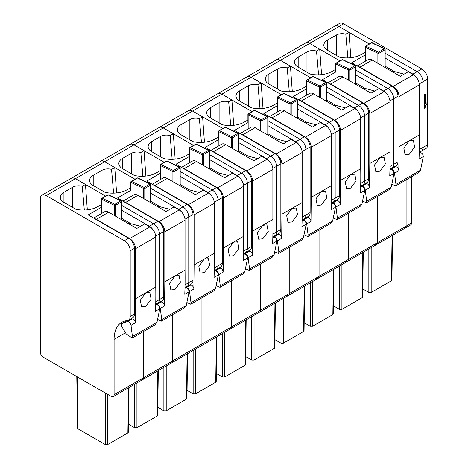 <?xml version="1.0" encoding="UTF-8"?>
<svg xmlns="http://www.w3.org/2000/svg" width="468" height="468" viewBox="0 0 468 468"><rect width="100%" height="100%" fill="white"/><g stroke="black" fill="none" stroke-linecap="round" stroke-linejoin="round"><path stroke-width="0.7" d="M419.293 149.555L423.008 147.408A8.284 4.779 60 0 1 421.294 151.199A8.284 4.779 60 0 1 420.083 151.573M416.052 76.974A8.284 4.779 60 0 0 412.905 74.102L417.152 71.651A8.284 4.779 60 0 1 423.008 81.765L423.008 147.408L423.008 81.765L427.693 79.063A8.284 4.779 60 0 0 421.838 68.948L343.658 23.809A8.284 4.779 60 0 0 339.516 23.4L334.831 26.103A8.284 4.779 60 0 1 338.972 26.512L343.658 23.809M421.838 68.948L417.152 71.651L385.146 53.176L417.152 71.651A8.284 4.779 60 0 1 423.008 81.765L419.229 83.947M366.169 45.741L369.223 43.98L338.972 26.512A8.284 4.779 60 0 0 334.831 26.103L305.551 43.009A8.284 4.779 60 0 1 309.693 43.419L338.972 26.512L348.999 32.304L350.842 57.699M114.093 394.717L114.093 339.37A37.27 21.516 60 0 1 114.122 337.931A37.27 21.516 60 0 1 121.815 322.312A37.27 21.516 60 0 1 127.273 320.627A8.284 4.779 60 0 0 128.484 320.252A8.284 4.779 60 0 0 130.198 316.462L130.198 250.819A8.284 4.779 60 0 0 124.342 240.704L46.162 195.565A8.284 4.779 60 0 0 42.021 195.156A8.284 4.779 60 0 0 40.306 198.947L40.306 352.111A4.142 2.393 60 0 0 43.232 357.183L111.168 396.402A4.142 2.393 60 0 0 113.238 396.612A4.142 2.393 60 0 0 114.093 394.717L143.378 377.811L143.378 331.578L143.378 377.811L172.657 360.904L172.657 314.671L172.657 360.904L201.936 343.998L201.936 297.765L201.936 343.998L231.215 327.091L231.215 280.858L231.215 327.091L260.5 310.19L260.5 263.952L260.5 310.19L289.78 293.284L289.78 247.051L289.78 293.284L319.059 276.377L319.059 230.145L319.059 276.377L348.344 259.471L348.344 213.238L348.344 259.471L377.623 242.564L377.623 196.332L377.623 242.564L406.903 225.664L406.903 179.431L406.903 225.664A4.142 2.393 60 0 1 406.048 227.559A4.142 2.393 60 0 1 403.978 227.354M424.3 94.641L425.295 94.068L424.3 94.641L424.3 108.272L425.043 107.839L425.634 105.511L427.073 104.054L427.073 102.673L425.295 103.697L425.295 94.068M424.242 94.612L424.3 108.272M425.295 103.633L427.073 102.673M411.588 176.723L411.588 222.955A4.142 2.393 60 0 1 410.734 224.851L406.048 227.559A4.142 2.393 60 0 0 406.903 225.664L411.588 222.955M427.693 144.706A8.284 4.779 60 0 1 425.979 148.496L421.294 151.199A8.284 4.779 60 0 0 423.008 147.408L427.693 144.706L427.693 79.063M392.57 235.334L391.897 280.11L391.412 280.771L371.183 292.453L368.837 292.453L362.735 288.931M394.413 71.54L385.146 66.193M347.835 57.909L345.799 34.152A8.284 4.779 0 0 0 336.252 35.053L327.465 40.125A12.425 7.172 0 0 0 323.827 45.197A12.425 7.172 0 0 0 327.465 50.269L339.294 57.096A20.703 11.952 0 0 0 361.495 54.423L364.771 52.533A24.845 14.344 0 0 0 365.046 52.322M345.799 34.152L348.999 32.304M386.773 93.881A8.284 4.779 60 0 0 383.625 91.008L392.12 86.106L351.708 62.776L365.286 54.937M412.905 74.102L385.146 58.079M392.12 86.106A8.284 4.779 60 0 1 397.975 96.221L397.975 161.864A8.284 4.779 60 0 1 396.261 165.654L392.014 168.106A8.284 4.779 60 0 1 390.798 168.48M390.014 166.462L393.728 164.315L393.728 98.672A8.284 4.779 60 0 0 387.873 88.557L355.867 70.077L387.873 88.557A8.284 4.779 60 0 1 393.728 98.672L397.975 96.221M336.89 62.648L339.938 60.887L309.693 43.419A8.284 4.779 60 0 0 305.551 43.009L276.272 59.916A8.284 4.779 60 0 1 280.408 60.325L309.693 43.419L319.72 49.21L321.563 74.605M397.975 161.864L393.728 164.315A8.284 4.779 60 0 1 392.014 168.106A8.284 4.779 60 0 0 393.728 164.315L393.728 98.672L389.943 100.854M113.238 396.612L142.518 379.706A4.142 2.393 60 0 0 143.378 377.811A4.142 2.393 60 0 1 142.518 379.706L171.797 362.799A4.142 2.393 60 0 0 172.657 360.904A4.142 2.393 60 0 1 171.797 362.799L201.082 345.893A4.142 2.393 60 0 0 201.936 343.998A4.142 2.393 60 0 1 201.082 345.893L230.361 328.986A4.142 2.393 60 0 0 231.215 327.091A4.142 2.393 60 0 1 230.361 328.986L259.641 312.086A4.142 2.393 60 0 0 260.5 310.19A4.142 2.393 60 0 1 259.641 312.086L288.926 295.179A4.142 2.393 60 0 0 289.78 293.284A4.142 2.393 60 0 1 288.926 295.179L318.205 278.273A4.142 2.393 60 0 0 319.059 276.377A4.142 2.393 60 0 1 318.205 278.273L347.484 261.366A4.142 2.393 60 0 0 348.344 259.471A4.142 2.393 60 0 1 347.484 261.366L376.763 244.46A4.142 2.393 60 0 0 377.623 242.564A4.142 2.393 60 0 1 376.763 244.46A4.142 2.393 60 0 1 374.698 244.255M385.035 49.245L384.907 49.824L385.035 49.245A0.831 0.626 130.9 0 0 384.269 48.783A0.831 0.48 60 0 1 384.907 49.824L384.907 67.404A0.831 0.48 180 0 0 385.146 67.064L385.146 49.485M365.157 47.104A0.831 0.626 -49.1 0 1 365.824 46.168A0.831 0.521 115.5 0 0 365.286 47.209L365.286 46.531A0.831 0.48 60 0 1 365.461 46.151A0.831 0.48 60 0 1 365.824 46.168L378.413 52.164A0.831 0.48 60 0 1 379.051 53.206L377.875 53.206L377.875 63.344M413.425 74.74L393.219 86.404C396.776 88.856 398.73 92.237 399.075 96.548L399.075 146.589L409.178 140.757L413.349 140.365L414.654 147.016L409.207 154.3L405.089 154.721L403.82 148.093L409.167 140.763L419.281 134.924L419.281 84.883A8.284 4.779 -120 0 0 413.425 74.74L408.225 71.739L400.315 76.302L372.206 60.074A8.284 4.779 -120 0 0 368.064 59.664L357.189 65.941M358.079 66.456A8.284 4.779 60 0 1 359.91 67.17L372.206 60.074M392.453 71.762L393.331 71.253A9.939 5.739 -120 0 1 393.518 71.3L404.077 74.131M418.626 172.663L420.504 170.206L423.312 156.587C422.996 153.995 421.902 152.691 420.03 152.673L419.223 152.995M392.038 184.287L395.706 185.895L395.957 184.38L394.536 173.201C394.033 170.715 392.886 169.445 391.09 169.387L389.943 169.831M391.09 169.387L395.454 166.865A2.902 1.673 60 0 1 397.683 167.836A2.902 1.673 60 0 1 398.824 170.726L399.075 146.589M395.454 166.865L391.441 168.433M393.219 86.404L359.91 67.17M419.281 134.924A451.556 260.705 60 0 1 419.024 159.061L423.312 156.587M363.291 252.24L362.612 297.016L362.133 297.677L341.903 309.36L339.557 309.36L333.456 305.832M365.134 88.446L355.867 83.099M318.556 74.816L316.514 51.059A8.284 4.779 0 0 0 306.967 51.96L298.186 57.032A12.425 7.172 0 0 0 294.547 62.098A12.425 7.172 0 0 0 298.186 67.17L310.015 74.002A20.703 11.952 0 0 0 332.216 71.329L335.486 69.439A24.845 14.344 0 0 0 335.761 69.229M316.514 51.059L319.72 49.21M357.488 110.787A8.284 4.779 60 0 0 354.346 107.915L362.835 103.013L322.429 79.683L336.006 71.844M383.625 91.008L355.867 74.979M362.835 103.013A8.284 4.779 60 0 1 368.69 113.127L368.69 178.77A8.284 4.779 60 0 1 366.976 182.561L362.729 185.012A8.284 4.779 60 0 1 361.518 185.386M360.729 183.362L364.449 181.221L364.449 115.578A8.284 4.779 60 0 0 358.593 105.464L326.588 86.984L358.593 105.464A8.284 4.779 60 0 1 364.449 115.578L368.69 113.127M307.605 79.554L310.658 77.787L280.408 60.325A8.284 4.779 60 0 0 276.272 59.916L246.987 76.822A8.284 4.779 60 0 1 251.129 77.232L280.408 60.325L290.441 66.117L292.284 91.512M368.69 178.77L364.449 181.221A8.284 4.779 60 0 1 362.729 185.012A8.284 4.779 60 0 0 364.449 181.221L364.449 115.578L360.664 117.76M347.484 261.366A4.142 2.393 60 0 1 345.413 261.162M355.756 66.152L355.621 66.731L355.756 66.152A0.831 0.626 130.9 0 0 354.99 65.69A0.831 0.48 60 0 1 355.621 66.731L355.621 84.31A0.831 0.48 180 0 0 355.867 83.971L355.867 66.392M349.596 70.182A0.831 0.328 -109.6 0 0 349.134 69.065L354.99 65.69L342.395 59.688L336.539 63.069L349.134 69.065A0.831 0.48 60 0 1 349.766 70.106L348.596 70.106L348.596 80.25M336.006 78.174L336.006 63.437A0.831 0.48 60 0 1 336.176 63.057A0.831 0.48 60 0 1 336.539 63.069A0.831 0.521 115.5 0 0 336.006 64.11L348.596 70.106A0.831 0.521 115.5 0 1 349.134 69.065M384.14 91.646L363.94 103.311C367.497 105.762 369.445 109.143 369.796 113.455L369.796 163.496L379.899 157.663L384.07 157.271L385.369 163.923L379.928 171.2L375.81 171.621L374.54 164.999L379.905 157.652L389.996 151.831L389.996 101.79A8.284 4.779 -120 0 0 384.14 91.646L378.94 88.639L371.036 93.208L342.927 76.98A8.284 4.779 -120 0 0 338.785 76.565L327.91 82.848M328.799 83.362A8.284 4.779 60 0 1 330.63 84.076L342.927 76.98M363.174 88.668L364.051 88.159A9.939 5.739 -120 0 1 364.239 88.206L374.798 91.038M389.347 189.569L391.225 187.112L394.033 173.493C393.717 170.896 392.623 169.597 390.745 169.58L389.943 169.902M362.758 201.187L366.426 202.802L366.678 201.281L365.256 190.102C364.753 187.621 363.601 186.352 361.811 186.287L360.664 186.732M361.811 186.287L366.175 183.766A2.902 1.673 60 0 1 368.404 184.743A2.902 1.673 60 0 1 369.539 187.633L369.796 163.496M366.175 183.766L362.162 185.34M363.94 103.311L330.63 84.076M389.996 151.831A451.556 260.705 60 0 1 389.745 175.968L394.033 173.493M334.012 269.147L333.333 313.923L332.847 314.584L312.618 326.26L310.278 326.26L304.177 322.739M335.849 105.353L326.588 100M289.277 91.722L287.235 67.965A8.284 4.779 0 0 0 277.688 68.86L268.901 73.932A12.425 7.172 0 0 0 265.262 79.004A12.425 7.172 0 0 0 268.901 84.076L280.73 90.909A20.703 11.952 0 0 0 302.936 88.23L306.207 86.34A24.845 14.344 0 0 0 306.481 86.135M287.235 67.965L290.441 66.117M328.208 127.694A8.284 4.779 60 0 0 325.067 124.821L333.555 119.919L293.149 96.589L306.727 88.75M354.346 107.915L326.588 91.886M333.555 119.919A8.284 4.779 60 0 1 339.411 130.028L339.411 195.671A8.284 4.779 60 0 1 337.697 199.462L333.45 201.913A8.284 4.779 60 0 1 332.239 202.287M331.449 200.269L335.164 198.122L335.164 132.479A8.284 4.779 60 0 0 329.308 122.37L297.303 103.89L329.308 122.37A8.284 4.779 60 0 1 335.164 132.479L339.411 130.028M278.325 96.455L281.379 94.694L251.129 77.232A8.284 4.779 60 0 0 246.987 76.822L217.708 93.729A8.284 4.779 60 0 1 221.85 94.138L251.129 77.232L261.156 83.017L262.998 108.412M339.411 195.671L335.164 198.122A8.284 4.779 60 0 1 333.45 201.913A8.284 4.779 60 0 0 335.164 198.122L335.164 132.479L331.385 134.667M318.205 278.273A4.142 2.393 60 0 1 316.134 278.068M326.477 83.058L326.342 83.632L326.477 83.058A0.831 0.626 130.9 0 0 325.705 82.59A0.831 0.48 60 0 1 326.342 83.632L326.342 101.217A0.831 0.48 180 0 0 326.588 100.877L326.588 83.298M306.593 80.917A0.831 0.626 -49.1 0 1 307.26 79.975A0.831 0.521 115.5 0 0 306.727 81.017L306.727 80.338A0.831 0.48 60 0 1 306.897 79.964A0.831 0.48 60 0 1 307.26 79.975L319.849 85.972A0.831 0.48 60 0 1 320.486 87.013L319.316 87.013L319.316 97.157M354.861 108.553L334.655 120.212C338.212 122.669 340.166 126.05 340.511 130.356L340.511 180.396L350.614 174.564L354.785 174.172L356.089 180.829L350.643 188.107L346.531 188.528L345.261 181.906L350.602 174.57L360.717 168.732L360.717 118.691A8.284 4.779 -120 0 0 354.861 108.553L349.66 105.546L341.757 110.109L313.642 93.881A8.284 4.779 -120 0 0 309.506 93.471L298.631 99.754M299.52 100.263A8.284 4.779 60 0 1 301.345 100.983L313.642 93.881M333.889 105.569L334.766 105.066A9.939 5.739 -120 0 1 334.959 105.113L345.513 107.938M360.062 206.47L361.945 204.019L364.748 190.394C364.432 187.803 363.338 186.498 361.466 186.486L360.658 186.808M333.479 218.094L337.147 219.708L337.399 218.187L335.977 207.008C335.474 204.528 334.322 203.252 332.526 203.194L331.379 203.638M332.526 203.194L336.896 200.673A2.902 1.673 60 0 1 339.119 201.649A2.902 1.673 60 0 1 340.259 204.534L340.511 180.396M336.896 200.673L332.877 202.246M334.655 120.212L301.345 100.983M360.717 168.732A451.556 260.705 60 0 1 360.465 192.869L364.748 190.394M304.726 286.053L304.054 330.829L303.568 331.49L283.339 343.167L280.999 343.167L274.891 339.645M306.569 122.259L297.303 116.906M259.992 108.623L257.956 84.872A8.284 4.779 0 0 0 248.409 85.767L239.622 90.839A12.425 7.172 0 0 0 235.983 95.911A12.425 7.172 0 0 0 239.622 100.983L251.451 107.81A20.703 11.952 0 0 0 273.651 105.136L276.927 103.247A24.845 14.344 0 0 0 277.202 103.036M257.956 84.872L261.156 83.017M298.929 144.6A8.284 4.779 60 0 0 295.782 141.722L304.276 136.82L263.864 113.49L277.442 105.657M325.067 124.821L297.303 108.792M304.276 136.82A8.284 4.779 60 0 1 310.132 146.934L310.132 212.577A8.284 4.779 60 0 1 308.418 216.368L304.171 218.819A8.284 4.779 60 0 1 302.96 219.194M302.17 217.175L305.885 215.028L305.885 149.386A8.284 4.779 60 0 0 300.029 139.271L268.024 120.797L300.029 139.271A8.284 4.779 60 0 1 305.885 149.386L310.132 146.934M249.046 113.361L252.094 111.6L221.85 94.138A8.284 4.779 60 0 0 217.708 93.729L188.429 110.629A8.284 4.779 60 0 1 192.564 111.039L221.85 94.138L231.876 99.924L233.719 125.319M310.132 212.577L305.885 215.028A8.284 4.779 60 0 1 304.171 218.819A8.284 4.779 60 0 0 305.885 215.028L305.885 149.386L302.106 151.568M288.926 295.179A4.142 2.393 60 0 1 286.855 294.975M296.911 99.503A0.831 0.521 115.5 0 0 296.835 99.45A0.831 0.831 0 0 1 297.016 99.573A0.831 0.626 130.9 0 0 296.425 99.497A0.831 0.48 60 0 1 297.063 100.538L297.063 118.117A0.831 0.48 180 0 0 297.303 117.784L297.303 100.199M297.192 99.965L297.063 100.538L297.192 99.965A0.831 0.626 130.9 0 0 297.022 99.573A0.831 0.831 0 0 1 297.303 100.187M291.037 103.995A0.831 0.328 -109.6 0 0 290.569 102.878L296.425 99.497L283.836 93.501L277.98 96.882L290.569 102.878A0.831 0.48 60 0 1 291.207 103.919L290.037 103.919L290.037 114.063M277.442 111.981L277.442 97.245A0.831 0.48 60 0 1 277.618 96.864A0.831 0.48 60 0 1 277.98 96.882A0.831 0.521 115.5 0 0 277.442 97.923L290.037 103.919A0.831 0.521 115.5 0 1 290.569 102.878M325.582 125.453L305.376 137.118C308.933 139.575 310.887 142.956 311.232 147.262L311.232 197.303L321.335 191.47L325.506 191.079L326.81 197.736L321.364 205.013L317.245 205.434L315.976 198.806L321.323 191.476L331.438 185.638L331.438 135.597A8.284 4.779 -120 0 0 325.582 125.453L320.381 122.452L312.472 127.015L284.363 110.787A8.284 4.779 -120 0 0 280.221 110.378L269.346 116.655M270.235 117.17A8.284 4.779 60 0 1 272.066 117.889L284.363 110.787M304.61 122.476L305.487 121.972A9.939 5.739 -120 0 1 305.674 122.019L316.233 124.845M330.782 223.376L332.66 220.919L335.468 207.301C335.152 204.709 334.058 203.404 332.186 203.393L331.379 203.715M304.194 235L307.862 236.609L308.114 235.094L306.692 223.915C306.189 221.428 305.042 220.159 303.246 220.1L302.1 220.545M303.246 220.1L307.616 217.579A2.902 1.673 60 0 1 309.839 218.556A2.902 1.673 60 0 1 310.98 221.44L311.232 197.303M307.616 217.579L303.597 219.153M305.376 137.118L272.066 117.889M331.438 185.638A451.556 260.705 60 0 1 331.18 209.775L335.468 207.301M275.447 302.96L274.769 347.73L274.289 348.397L254.06 360.073L251.714 360.073L245.612 356.552M277.29 139.16L268.024 133.813M230.712 125.529L228.676 101.772A8.284 4.779 0 0 0 219.123 102.673L210.343 107.745A12.425 7.172 0 0 0 206.704 112.817A12.425 7.172 0 0 0 210.343 117.889L222.171 124.716A20.703 11.952 0 0 0 244.372 122.043L247.642 120.153A24.845 14.344 0 0 0 247.917 119.943M228.676 101.772L231.876 99.924M269.644 161.501A8.284 4.779 60 0 0 266.503 158.629L274.991 153.726L234.585 130.397L248.163 122.557M295.782 141.722L268.024 125.699M274.991 153.726A8.284 4.779 60 0 1 280.847 163.841L280.847 229.484A8.284 4.779 60 0 1 279.133 233.275L274.891 235.726A8.284 4.779 60 0 1 273.675 236.1M272.885 234.082L276.606 231.935L276.606 166.292A8.284 4.779 60 0 0 270.75 156.177L238.744 137.703L270.75 156.177A8.284 4.779 60 0 1 276.606 166.292L280.847 163.841M219.761 130.268L222.815 128.507L192.564 111.039A8.284 4.779 60 0 0 188.429 110.629L159.143 127.536A8.284 4.779 60 0 1 163.285 127.945L192.564 111.039L202.597 116.83L204.44 142.225M280.847 229.484L276.606 231.935A8.284 4.779 60 0 1 274.891 235.726A8.284 4.779 60 0 0 276.606 231.935L276.606 166.292L272.821 168.474M259.641 312.086A4.142 2.393 60 0 1 257.57 311.881M267.912 116.865L267.784 117.445L267.912 116.865A0.831 0.626 130.9 0 0 267.146 116.403A0.831 0.48 60 0 1 267.784 117.445L267.784 135.024A0.831 0.48 180 0 0 268.024 134.685L268.024 117.105M261.752 120.902A0.831 0.328 -109.6 0 0 261.29 119.785L267.146 116.403L254.551 110.407L248.695 113.788L261.29 119.785A0.831 0.48 60 0 1 261.922 120.826L260.752 120.826L260.752 130.97M248.163 128.887L248.163 114.151A0.831 0.48 60 0 1 248.332 113.771A0.831 0.48 60 0 1 248.695 113.788A0.831 0.521 115.5 0 0 248.163 114.83L260.752 120.826A0.831 0.521 115.5 0 1 261.29 119.785M296.297 142.36L276.097 154.025C279.653 156.482 281.601 159.863 281.952 164.169L281.952 214.209L292.055 208.377L296.226 207.985L297.525 214.642L292.085 221.92L287.966 222.341L286.697 215.713L292.044 208.383L302.152 202.545L302.152 152.504A8.284 4.779 -120 0 0 296.297 142.36L291.096 139.359L283.193 143.922L255.083 127.694A8.284 4.779 -120 0 0 250.942 127.284L240.066 133.561M240.956 134.076A8.284 4.779 60 0 1 242.787 134.796L255.083 127.694M275.33 139.382L276.208 138.873A9.939 5.739 -120 0 1 276.395 138.92L286.954 141.751M301.503 240.283L303.381 237.826L306.189 224.207C305.873 221.616 304.779 220.311 302.907 220.299L302.1 220.615M274.915 251.907L278.583 253.516L278.834 252L277.413 240.821C276.91 238.335 275.763 237.065 273.967 237.007L272.821 237.451M273.967 237.007L278.331 234.486A2.902 1.673 60 0 1 280.56 235.457A2.902 1.673 60 0 1 281.695 238.347L281.952 214.209M278.331 234.486L274.318 236.053M276.097 154.025L242.787 134.796M302.152 202.545A451.556 260.705 60 0 1 301.901 226.682L306.189 224.207M246.168 319.86L245.489 364.636L245.004 365.297L224.775 376.98L222.435 376.98L216.333 373.458M248.011 156.066L238.744 150.719M201.433 142.436L199.391 118.679A8.284 4.779 0 0 0 189.844 119.58L181.057 124.652A12.425 7.172 0 0 0 177.419 129.724A12.425 7.172 0 0 0 181.057 134.796L192.892 141.623A20.703 11.952 0 0 0 215.093 138.949L218.363 137.06A24.845 14.344 0 0 0 218.638 136.849M199.391 118.679L202.597 116.83M240.365 178.407A8.284 4.779 60 0 0 237.223 175.535L245.712 170.633L205.306 147.303L218.884 139.464M266.503 158.629L238.744 142.605M245.712 170.633A8.284 4.779 60 0 1 251.568 180.747L251.568 246.39A8.284 4.779 60 0 1 249.853 250.181L245.606 252.632A8.284 4.779 60 0 1 244.395 253.007M243.606 250.988L247.32 248.841L247.32 183.199A8.284 4.779 60 0 0 241.465 173.084L209.459 154.604L241.465 173.084A8.284 4.779 60 0 1 247.32 183.199L251.568 180.747M190.482 147.174L193.536 145.408L163.285 127.945A8.284 4.779 60 0 0 159.143 127.536L129.864 144.442A8.284 4.779 60 0 1 134.006 144.852L163.285 127.945L173.312 133.737L175.155 159.132M251.568 246.39L247.32 248.841A8.284 4.779 60 0 1 245.606 252.632A8.284 4.779 60 0 0 247.32 248.841L247.32 183.199L243.541 185.381M230.361 328.986A4.142 2.393 60 0 1 228.29 328.782M238.633 133.772L238.499 134.351L238.633 133.772A0.831 0.626 130.9 0 0 237.861 133.31A0.831 0.48 60 0 1 238.499 134.351L238.499 151.93A0.831 0.48 180 0 0 238.744 151.591L238.744 134.012M238.347 133.316A0.831 0.521 115.5 0 0 238.27 133.263L225.681 127.267A0.831 0.521 115.5 0 0 225.272 127.314L219.416 130.689A0.831 0.521 115.5 0 0 218.884 131.73L218.884 131.058A0.831 0.48 60 0 1 219.053 130.677A0.831 0.48 60 0 1 219.416 130.689L232.005 136.691A0.831 0.48 60 0 1 232.643 137.732L231.473 137.732L231.473 147.87M267.017 159.266L246.811 170.931C250.368 173.382 252.322 176.764 252.673 181.075L252.673 231.116L262.77 225.284L266.941 224.892L268.246 231.543L262.8 238.82L258.687 239.242L257.418 232.619L262.77 225.284L272.873 219.451L272.873 169.41A8.284 4.779 -120 0 0 267.017 159.266L261.817 156.265L253.913 160.828L225.804 144.6A8.284 4.779 -120 0 0 221.662 144.191L210.787 150.468M211.676 150.983A8.284 4.779 60 0 1 213.502 151.696L225.804 144.6M246.045 156.289L246.928 155.78A9.939 5.739 -120 0 1 247.116 155.826L257.669 158.658M272.218 257.189L274.102 254.732L276.904 241.114C276.588 238.522 275.494 237.217 273.622 237.2L272.815 237.522M245.636 268.813L249.304 270.422L249.555 268.907L248.134 257.728C247.63 255.241 246.478 253.972 244.682 253.913L243.535 254.358M244.682 253.913L249.052 251.386A2.902 1.673 60 0 1 251.275 252.363A2.902 1.673 60 0 1 252.416 255.253L252.673 231.116M249.052 251.386L245.039 252.96M246.811 170.931L213.502 151.696M272.873 219.451A451.556 260.705 60 0 1 272.622 243.588L276.904 241.114M216.889 336.767L216.21 381.543L215.725 382.204L195.495 393.886L193.155 393.886L187.048 390.359M218.726 172.973L209.459 167.62M172.154 159.342L170.112 135.585A8.284 4.779 0 0 0 160.565 136.486L151.778 141.558A12.425 7.172 0 0 0 148.14 146.624A12.425 7.172 0 0 0 151.778 151.696L163.607 158.529A20.703 11.952 0 0 0 185.814 155.856L189.084 153.966A24.845 14.344 0 0 0 189.359 153.756M170.112 135.585L173.312 133.737M211.086 195.314A8.284 4.779 60 0 0 207.938 192.442L216.432 187.539L176.021 164.209L189.599 156.37M237.223 175.535L209.459 159.506M216.432 187.539A8.284 4.779 60 0 1 222.288 197.654L222.288 263.297A8.284 4.779 60 0 1 220.574 267.088L216.327 269.539A8.284 4.779 60 0 1 215.116 269.913M214.326 267.889L218.041 265.748L218.041 200.105A8.284 4.779 60 0 0 212.185 189.99L180.18 171.51L212.185 189.99A8.284 4.779 60 0 1 218.041 200.105L222.288 197.654M161.203 164.081L164.256 162.314L134.006 144.852A8.284 4.779 60 0 0 129.864 144.442L100.585 161.349A8.284 4.779 60 0 1 104.727 161.758L134.006 144.852L144.033 150.643L145.876 176.038M222.288 263.297L218.041 265.748A8.284 4.779 60 0 1 216.327 269.539A8.284 4.779 60 0 0 218.041 265.748L218.041 200.105L214.262 202.287M201.082 345.893A4.142 2.393 60 0 1 199.011 345.688M209.354 150.678L209.219 151.252L209.354 150.678A0.831 0.626 130.9 0 0 208.582 150.21A0.831 0.48 60 0 1 209.219 151.252L209.219 168.837A0.831 0.48 180 0 0 209.459 168.498L209.459 150.918M209.067 150.216A0.831 0.521 115.5 0 0 208.991 150.169L196.396 144.173A0.831 0.521 115.5 0 0 195.993 144.214L190.137 147.595A0.831 0.521 115.5 0 0 189.599 148.637L189.599 147.964A0.831 0.48 60 0 1 189.774 147.584A0.831 0.48 60 0 1 190.137 147.595L202.726 153.592A0.831 0.48 60 0 1 203.364 154.633L202.194 154.633L202.194 164.777M237.738 176.173L217.532 187.838C221.089 190.289 223.043 193.67 223.388 197.982L223.388 248.017L233.491 242.184L237.662 241.798L238.967 248.449L233.52 255.727L229.402 256.148L228.132 249.526L233.491 242.184L243.594 236.352L243.594 186.317A8.284 4.779 -120 0 0 237.738 176.173L232.537 173.166L224.628 177.735L196.519 161.501A8.284 4.779 -120 0 0 192.377 161.091L181.502 167.374M182.391 167.883A8.284 4.779 60 0 1 184.222 168.603L196.519 161.501M216.766 173.195L217.643 172.686A9.939 5.739 -120 0 1 217.831 172.733L228.39 175.564M242.939 274.09L244.817 271.639L247.625 258.02C247.309 255.423 246.215 254.124 244.343 254.106L243.535 254.428M216.351 285.714L220.018 287.329L220.27 285.808L218.849 274.628C218.345 272.148 217.199 270.873 215.403 270.814L214.256 271.259M215.403 270.814L219.773 268.293A2.902 1.673 60 0 1 221.996 269.27A2.902 1.673 60 0 1 223.137 272.154L223.388 248.017M219.773 268.293L215.754 269.866M217.532 187.838L184.222 168.603M243.594 236.352A451.556 260.705 60 0 1 243.337 260.495L247.625 258.02M187.604 353.673L186.931 398.449L186.445 399.11L166.216 410.787L163.87 410.787L157.769 407.265M189.446 189.879L180.18 184.527M142.869 176.249L140.833 152.492A8.284 4.779 0 0 0 131.28 153.387L122.499 158.459A12.425 7.172 0 0 0 118.86 163.531A12.425 7.172 0 0 0 122.499 168.603L134.328 175.436A20.703 11.952 0 0 0 156.528 172.756L159.804 170.867A24.845 14.344 0 0 0 160.079 170.656M140.833 152.492L144.033 150.643M181.806 212.22A8.284 4.779 60 0 0 178.659 209.348L187.153 204.446L146.741 181.116L160.319 173.277M207.938 192.442L180.18 176.413M187.153 204.446A8.284 4.779 60 0 1 193.009 214.555L193.009 280.197A8.284 4.779 60 0 1 191.289 283.988L187.048 286.439A8.284 4.779 60 0 1 185.831 286.814M185.047 284.796L188.762 282.649L188.762 217.006A8.284 4.779 60 0 0 182.906 206.897L150.901 188.417L182.906 206.897A8.284 4.779 60 0 1 188.762 217.006L193.009 214.555M131.917 180.981L134.971 179.221L104.727 161.758A8.284 4.779 60 0 0 100.585 161.349L71.3 178.249A8.284 4.779 60 0 1 75.442 178.665L104.727 161.758L114.754 167.544L116.596 192.939M193.009 280.197L188.762 282.649A8.284 4.779 60 0 1 187.048 286.439A8.284 4.779 60 0 0 188.762 282.649L188.762 217.006L184.977 219.194M171.797 362.799A4.142 2.393 60 0 1 169.726 362.595M160.185 165.444A0.831 0.626 -49.1 0 1 160.852 164.502A0.831 0.521 115.5 0 0 160.319 165.543L160.319 164.865A0.831 0.48 60 0 1 160.489 164.49A0.831 0.48 60 0 1 160.852 164.502L166.707 161.121L179.302 167.117A0.831 0.48 60 0 1 179.94 168.158L179.94 185.737A0.831 0.48 180 0 0 180.18 185.404L180.18 167.819A0.831 0.831 0 0 0 179.893 167.199A0.831 0.626 130.9 0 0 179.302 167.117L173.447 170.498A0.831 0.48 60 0 1 174.084 171.54L173.909 171.616A0.831 0.328 -109.6 0 0 173.447 170.498A0.831 0.521 115.5 0 0 172.908 171.54L172.908 181.683M180.069 167.585L179.94 168.158L180.069 167.585A0.831 0.626 130.9 0 0 179.893 167.199A0.831 0.831 0 0 0 179.706 167.076A0.831 0.521 115.5 0 0 179.302 167.117M173.909 171.616L172.908 171.54L160.319 165.543L160.319 179.601M208.453 193.073L188.253 204.738C191.81 207.195 193.764 210.577 194.109 214.882L194.109 264.923L204.212 259.091L208.383 258.699L209.682 265.356L204.241 272.633L200.123 273.055L198.853 266.427L204.2 259.096L214.315 253.258L214.315 203.217A8.284 4.779 -120 0 0 208.453 193.073L203.252 190.072L195.349 194.635L167.24 178.407A8.284 4.779 -120 0 0 163.098 177.998L152.223 184.275M153.112 184.79A8.284 4.779 60 0 1 154.943 185.509L167.24 178.407M187.487 190.096L188.364 189.593A9.939 5.739 -120 0 1 188.551 189.639L199.111 192.465M213.66 290.997L215.537 288.545L218.345 274.921C218.029 272.329 216.936 271.025 215.064 271.013L214.256 271.335M187.071 302.62L190.739 304.235L190.991 302.714L189.569 291.535C189.066 289.054 187.92 287.779 186.124 287.721L184.977 288.165M186.124 287.721L190.488 285.199A2.902 1.673 60 0 1 192.717 286.176A2.902 1.673 60 0 1 193.857 289.06L194.109 264.923M190.488 285.199L186.475 286.773M188.253 204.738L154.943 185.509M214.315 253.258A451.556 260.705 60 0 1 214.057 277.395L218.345 274.921M158.324 370.58L157.646 415.35L157.16 416.017L136.931 427.693L134.591 427.693L128.489 424.172M160.167 206.78L150.901 201.433M113.589 193.149L111.548 169.393A8.284 4.779 0 0 0 102.001 170.293L93.214 175.365A12.425 7.172 0 0 0 89.575 180.437A12.425 7.172 0 0 0 93.214 185.509L105.048 192.336A20.703 11.952 0 0 0 127.249 189.663L130.519 187.773A24.845 14.344 0 0 0 130.794 187.563M111.548 169.393L114.754 167.544M121.616 210.226L149.38 226.249L157.868 221.346L117.462 198.017L131.04 190.178M178.659 209.348L150.901 193.319M157.868 221.346A8.284 4.779 60 0 1 163.724 231.461L163.724 297.104A8.284 4.779 60 0 1 162.01 300.895L157.763 303.346A8.284 4.779 60 0 1 156.552 303.72M155.762 301.702L159.477 299.555L159.477 233.912A8.284 4.779 60 0 0 153.621 223.798L121.616 205.323L153.621 223.798A8.284 4.779 60 0 1 159.477 233.912L163.724 231.461M102.638 197.888L105.692 196.127L75.442 178.665A8.284 4.779 60 0 0 71.3 178.249L42.021 195.156M163.724 297.104L159.477 299.555A8.284 4.779 60 0 1 157.763 303.346A8.284 4.779 60 0 0 159.477 299.555L159.477 233.912L155.698 236.094M142.518 379.706A4.142 2.393 60 0 1 140.447 379.501M130.905 182.35A0.831 0.626 -49.1 0 1 131.572 181.409A0.831 0.521 115.5 0 0 131.04 182.45L131.04 181.771A0.831 0.48 60 0 1 131.21 181.391A0.831 0.48 60 0 1 131.572 181.409L137.428 178.027L150.017 184.023A0.831 0.48 60 0 1 150.655 185.065L150.655 202.644A0.831 0.48 180 0 0 150.901 202.305L150.901 184.725A0.831 0.831 0 0 0 150.614 184.105A0.831 0.626 130.9 0 0 150.017 184.023L144.162 187.405A0.831 0.48 60 0 1 144.799 188.446L144.63 188.522A0.831 0.328 -109.6 0 0 144.162 187.405A0.831 0.521 115.5 0 0 143.629 188.446L143.629 198.59M150.79 184.491L150.655 185.065L150.79 184.491A0.831 0.626 130.9 0 0 150.614 184.099A0.831 0.831 0 0 0 150.427 183.977A0.831 0.521 115.5 0 0 150.017 184.023M144.63 188.522L143.629 188.446L131.04 182.45L131.04 196.507M179.174 209.98L158.974 221.645C162.531 224.102 164.479 227.483 164.83 231.789L164.83 281.83L174.938 275.991L179.104 275.605L180.402 282.262L174.956 289.54L170.843 289.961L169.574 283.333L174.921 276.003L185.03 270.165L185.03 220.124A8.284 4.779 -120 0 0 179.174 209.98L173.973 206.979L166.07 211.542L137.961 195.314A8.284 4.779 -120 0 0 133.819 194.904L122.944 201.181M123.833 201.696A8.284 4.779 60 0 1 125.658 202.416L137.961 195.314M158.202 207.002L159.085 206.493A9.939 5.739 -120 0 1 159.272 206.546L169.826 209.371M184.374 307.903L186.258 305.446L189.06 291.827C188.744 289.236 187.65 287.931 185.778 287.919L184.971 288.241M157.792 319.527L161.46 321.136L161.712 319.621L160.29 308.441C159.787 305.955 158.634 304.686 156.839 304.627L155.692 305.072M156.839 304.627L161.208 302.106A2.902 1.673 60 0 1 163.431 303.083A2.902 1.673 60 0 1 164.572 305.967L164.83 281.83M161.208 302.106L157.195 303.679M158.974 221.645L125.658 202.416M185.03 270.165A451.556 260.705 60 0 1 184.778 294.302L189.06 291.827M129.045 387.486L128.367 432.256L127.881 432.923L107.652 444.6L105.312 444.6L78.051 428.863L77.571 428.197L76.787 376.559M124.131 321.703L122.955 322.382A37.27 21.516 60 0 1 124.055 321.294M130.198 316.462L134.445 314.01L134.445 248.368A8.284 4.779 60 0 0 128.589 238.253L88.183 214.923L101.755 207.084M134.445 314.01A8.284 4.779 60 0 1 132.731 317.801L128.484 320.252M130.882 223.686L121.616 218.34M149.38 226.249A8.284 4.779 60 0 1 152.521 229.121M87.311 209.845L85.468 184.451L75.442 178.665L46.162 195.565M101.515 204.469A24.845 14.344 180 0 1 101.24 204.68L97.97 206.569A20.703 11.952 180 0 1 75.763 209.243L63.935 202.416A12.425 7.172 180 0 1 60.296 197.344A12.425 7.172 180 0 1 63.935 192.272L72.721 187.2A8.284 4.779 180 0 1 82.269 186.299L85.468 184.451M82.269 186.299L84.31 210.056M120.738 200.93A0.831 0.48 60 0 1 121.376 201.971L121.376 219.55A0.831 0.48 180 0 0 121.616 219.211L121.616 201.632A0.831 0.831 0 0 0 121.335 201.006A0.831 0.626 130.9 0 0 120.738 200.93L114.882 204.311A0.831 0.48 60 0 1 115.52 205.353L121.376 201.971L121.51 201.392A0.831 0.626 130.9 0 0 121.335 201.006A0.831 0.831 0 0 0 121.148 200.883A0.831 0.521 115.5 0 0 120.738 200.93L108.149 194.934L102.293 198.315L114.882 204.311A0.831 0.521 115.5 0 0 114.35 205.353L114.35 215.496M121.51 201.392L121.376 201.971M115.52 216.169L115.35 205.429A0.831 0.328 -109.6 0 0 114.882 204.311M115.35 205.429L114.35 205.353L101.755 199.356L101.755 198.678A0.831 0.48 60 0 1 101.93 198.297A0.831 0.48 60 0 1 102.293 198.315A0.831 0.521 115.5 0 0 101.755 199.356L101.755 213.414M149.895 226.886L129.689 238.551C133.245 241.008 135.199 244.39 135.544 248.695L135.544 298.736L145.659 292.898L149.819 292.512L151.123 299.169L145.677 306.446L141.558 306.868L140.289 300.24L145.636 292.909L155.75 287.071L155.75 237.03A8.284 4.779 -120 0 0 149.895 226.886L144.694 223.885L136.785 228.448L108.675 212.22A8.284 4.779 -120 0 0 104.534 211.811L93.658 218.088M94.548 218.603A8.284 4.779 60 0 1 96.379 219.322L108.675 212.22M128.922 223.909L129.8 223.4A9.939 5.739 -120 0 1 129.993 223.447L140.546 226.278M124.008 321.34L124.301 322.2M125.219 321.686A2.902 1.673 60 0 1 125.336 321.604L121.481 323.833L121.504 326.073L126.196 333.895L132.175 338.042L132.426 336.527L131.005 325.348C130.502 322.861 129.355 321.592 127.559 321.534L121.592 323.78L125.471 321.539L131.929 319.012A2.902 1.673 60 0 1 134.152 319.983A2.902 1.673 60 0 1 135.293 322.873L135.544 298.736M155.095 324.81L156.973 322.353L159.781 308.734C159.465 306.142 158.371 304.838 156.499 304.826L155.692 305.142M129.689 238.551L96.379 219.322M155.75 287.071A451.556 260.705 60 0 1 155.499 311.208L159.781 308.734M327.465 50.269L327.465 40.125M336.252 35.053L336.252 55.341M392.096 235.615L391.412 280.771M371.183 247.689L371.183 292.453M368.837 249.04L368.837 292.453M378.881 53.282A0.831 0.328 -109.6 0 0 378.413 52.164L384.269 48.783L371.68 42.787L365.824 46.168M379.051 64.022L379.051 53.206L384.907 49.824M384.755 48.789A0.831 0.521 115.5 0 0 384.678 48.736A0.831 0.521 115.5 0 0 384.269 48.783M378.413 52.164A0.831 0.521 115.5 0 0 377.875 53.206L365.286 47.209L365.286 61.267M385.146 49.473A0.831 0.831 0 0 0 384.678 48.736L372.083 42.74A0.831 0.521 115.5 0 0 371.68 42.787A0.831 0.48 60 0 0 371.317 42.769L365.461 46.151A0.831 0.831 0 0 0 365.046 46.882M395.957 184.38L420.504 170.206M394.536 173.201L398.824 170.726M419.217 153.141L420.03 152.673M392.588 71.838L393.518 71.3M419.281 84.883L399.075 96.548M298.186 67.17L298.186 57.032M306.967 51.96L306.967 72.242M362.811 252.521L362.133 297.677M341.903 264.59L341.903 309.36M339.557 265.947L339.557 309.36M349.766 80.929L349.766 70.106L355.621 66.731M355.469 65.695A0.831 0.521 115.5 0 0 355.393 65.643A0.831 0.521 115.5 0 0 354.99 65.69M355.867 66.374A0.831 0.831 0 0 0 355.393 65.643L342.804 59.647A0.831 0.521 115.5 0 0 342.395 59.688A0.831 0.48 60 0 0 342.032 59.676L336.176 63.057A0.831 0.831 0 0 0 335.761 63.788M366.678 201.281L391.225 187.112M365.256 190.102L369.539 187.633M389.938 170.048L390.745 169.58M363.308 88.744L364.239 88.206M389.996 101.79L369.796 113.455M268.901 84.076L268.901 73.932M277.688 68.86L277.688 89.148M333.532 269.422L332.847 314.584M312.618 281.496L312.618 326.26M310.278 282.847L310.278 326.26M320.317 87.089A0.831 0.328 -109.6 0 0 319.849 85.972L325.705 82.59L313.115 76.594L307.26 79.975M320.486 97.835L320.486 87.013L326.342 83.632M326.19 82.596A0.831 0.521 115.5 0 0 326.114 82.549A0.831 0.521 115.5 0 0 325.705 82.59M319.849 85.972A0.831 0.521 115.5 0 0 319.316 87.013L306.727 81.017L306.727 95.074M326.588 83.281A0.831 0.831 0 0 0 326.114 82.549L313.525 76.553A0.831 0.521 115.5 0 0 313.115 76.594A0.831 0.48 60 0 0 312.753 76.582L306.897 79.964A0.831 0.831 0 0 0 306.481 80.695M337.399 218.187L361.945 204.019M335.977 207.008L340.259 204.534M360.658 186.954L361.466 186.486M334.023 105.651L334.959 105.113M360.717 118.691L340.511 130.356M239.622 100.983L239.622 90.839M248.409 85.767L248.409 106.055M304.253 286.328L303.568 331.49M283.339 298.403L283.339 343.167M280.999 299.754L280.999 343.167M291.207 114.736L291.207 103.919L297.063 100.538M277.202 97.596A0.831 0.831 0 0 1 277.618 96.864L283.473 93.489A0.831 0.48 60 0 1 283.836 93.501A0.831 0.521 115.5 0 1 284.24 93.454L296.835 99.45A0.831 0.521 115.5 0 0 296.425 99.497M277.313 97.824A0.831 0.626 -49.1 0 1 277.98 96.882M308.114 235.094L332.66 220.919M306.692 223.915L310.98 221.44M331.373 203.861L332.186 203.393M304.744 122.557L305.674 122.019M331.438 135.597L311.232 147.262M210.343 117.889L210.343 107.745M219.123 102.673L219.123 122.961M274.968 303.235L274.289 348.397M254.06 315.309L254.06 360.073M251.714 316.66L251.714 360.073M261.922 131.643L261.922 120.826L267.784 117.445M267.626 116.409A0.831 0.521 115.5 0 0 267.55 116.356A0.831 0.521 115.5 0 0 267.146 116.403M268.024 117.094A0.831 0.831 0 0 0 267.55 116.356L254.961 110.36A0.831 0.521 115.5 0 0 254.551 110.407A0.831 0.48 60 0 0 254.188 110.389L248.332 113.771A0.831 0.831 0 0 0 247.917 114.502M248.028 114.73A0.831 0.626 -49.1 0 1 248.695 113.788M278.834 252L303.381 237.826M277.413 240.821L281.695 238.347M302.094 220.767L302.907 220.299M275.465 139.458L276.395 138.92M302.152 152.504L281.952 164.169M181.057 134.796L181.057 124.652M189.844 119.58L189.844 139.868M245.688 320.141L245.004 365.297M224.775 332.216L224.775 376.98M222.435 333.567L222.435 376.98M218.884 145.794L218.884 131.73L231.473 137.732A0.831 0.521 115.5 0 1 232.005 136.691L237.861 133.31L225.272 127.314A0.831 0.48 60 0 0 224.909 127.296L219.053 130.677A0.831 0.831 0 0 0 218.638 131.409M232.643 148.549L232.643 137.732L238.499 134.351M238.744 134A0.831 0.831 0 0 0 238.27 133.263A0.831 0.521 115.5 0 0 237.861 133.31M249.555 268.907L274.102 254.732M248.134 257.728L252.416 255.253M272.815 237.668L273.622 237.2M246.186 156.365L247.116 155.826M272.873 169.41L252.673 181.075M151.778 151.696L151.778 141.558M160.565 136.486L160.565 156.768M216.409 337.048L215.725 382.204M195.495 349.116L195.495 393.886M193.155 350.468L193.155 393.886M189.599 162.7L189.599 148.637L202.194 154.633A0.831 0.521 115.5 0 1 202.726 153.592L208.582 150.21L195.993 144.214A0.831 0.48 60 0 0 195.63 144.202L189.774 147.584A0.831 0.831 0 0 0 189.359 148.315M203.364 165.456L203.364 154.633L209.219 151.252M209.459 150.901A0.831 0.831 0 0 0 208.991 150.169A0.831 0.521 115.5 0 0 208.582 150.21M220.27 285.808L244.817 271.639M218.849 274.628L223.137 272.154M243.53 254.574L244.343 254.106M216.9 173.271L217.831 172.733M243.594 186.317L223.388 197.982M122.499 168.603L122.499 158.459M131.28 153.387L131.28 173.675M187.124 353.948L186.445 399.11M166.216 366.023L166.216 410.787M163.87 367.374L163.87 410.787M174.084 182.362L174.084 171.54L179.94 168.158M160.852 164.502L173.447 170.498M179.782 167.123A0.831 0.521 115.5 0 0 179.706 167.076L167.117 161.074A0.831 0.521 115.5 0 0 166.707 161.121A0.831 0.48 60 0 0 166.345 161.109L160.489 164.49A0.831 0.831 0 0 0 160.079 165.222M190.991 302.714L215.537 288.545M189.569 291.535L193.857 289.06M214.25 271.481L215.064 271.013M187.621 190.178L188.551 189.639M214.315 203.217L194.109 214.882M93.214 185.509L93.214 175.365M102.001 170.293L102.001 190.581M157.845 370.855L157.16 416.017M136.931 382.929L136.931 427.693M134.591 384.281L134.591 427.693M144.799 199.263L144.799 188.446L150.655 185.065M131.572 181.409L144.162 187.405M150.503 184.029A0.831 0.521 115.5 0 0 150.427 183.977L137.838 177.98A0.831 0.521 115.5 0 0 137.428 178.027A0.831 0.48 60 0 0 137.065 178.01L131.21 181.391A0.831 0.831 0 0 0 130.794 182.122L130.794 190.318M161.712 319.621L186.258 305.446M160.29 308.441L164.572 305.967M184.971 288.387L185.778 287.919M158.342 207.084L159.272 206.546M185.03 220.124L164.83 231.789M128.565 387.761L127.881 432.923M105.312 393.026L105.312 444.6M107.652 394.378L107.652 444.6M77.267 376.834L78.051 428.863M114.093 339.37L125.465 332.806M130.198 250.819L134.445 248.368M124.342 240.704L128.589 238.253M63.935 202.416L63.935 192.272M72.721 187.2L72.721 207.488M121.224 200.936A0.831 0.521 115.5 0 0 121.148 200.883L108.553 194.887A0.831 0.521 115.5 0 0 108.149 194.934A0.831 0.48 60 0 0 107.786 194.916L101.93 198.297A0.831 0.831 0 0 0 101.515 199.029L101.515 207.225M101.626 199.257A0.831 0.626 -49.1 0 1 102.293 198.315M132.426 336.527L156.973 322.353M127.559 321.534L131.929 319.012M131.005 325.348L135.293 322.873M155.686 305.294L156.499 304.826M129.057 223.985L129.993 223.447M155.75 237.03L135.544 248.695M419.234 152.387L421.294 151.199M376.763 244.46L406.048 227.559M372.083 42.74A0.831 0.831 0 0 0 371.317 42.769M365.046 46.87L365.046 55.078M395.747 185.872L418.72 172.604M389.955 169.293L392.014 168.106M342.804 59.647A0.831 0.831 0 0 0 342.032 59.676M335.761 63.771L335.761 71.984M366.467 202.773L389.44 189.511M360.676 186.2L362.729 185.012M313.525 76.553A0.831 0.831 0 0 0 312.753 76.582M306.481 80.677L306.481 88.891M337.188 219.679L360.161 206.417M331.391 203.106L333.45 201.913M284.24 93.454A0.831 0.831 0 0 0 283.473 93.489M277.202 97.584L277.202 105.791M307.903 236.586L330.876 223.324M302.112 220.007L304.171 218.819M254.961 110.36A0.831 0.831 0 0 0 254.188 110.389M247.917 114.49L247.917 122.698M278.624 253.492L301.597 240.23M272.832 236.913L274.891 235.726M225.681 127.267A0.831 0.831 0 0 0 224.909 127.296M218.638 131.397L218.638 139.604M249.345 270.399L272.317 257.131M243.553 253.82L245.606 252.632M196.396 144.173A0.831 0.831 0 0 0 195.63 144.202M189.359 148.297L189.359 156.511M220.059 287.299L243.032 274.037M214.268 270.726L216.327 269.539M167.117 161.074A0.831 0.831 0 0 0 166.345 161.109M160.079 165.204L160.079 173.417M190.78 304.206L213.753 290.944M184.989 287.627L187.048 286.439M137.838 177.98A0.831 0.831 0 0 0 137.065 178.01M161.501 321.112L184.474 307.85M155.709 304.533L157.763 303.346M108.553 194.887A0.831 0.831 0 0 0 107.786 194.916M132.216 338.019L155.189 324.751"/></g></svg>
